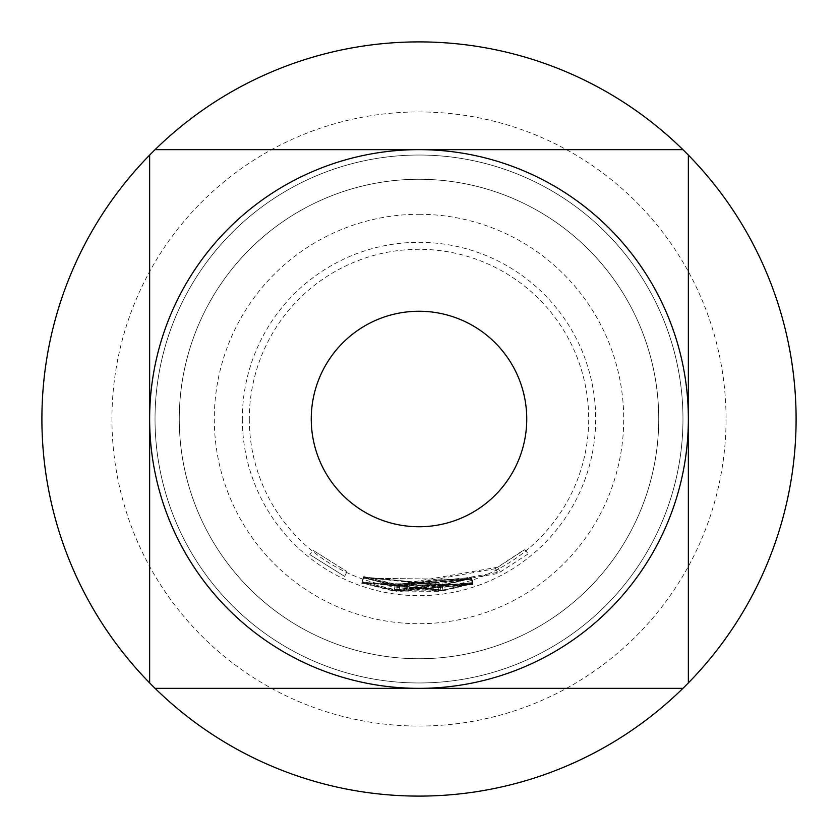 <?xml version="1.0" encoding="UTF-8"?>
<svg xmlns="http://www.w3.org/2000/svg" width="838" height="838" viewBox="0 0 838 838"><rect width="100%" height="100%" fill="white"/><g stroke="black" fill="none" stroke-linecap="round" stroke-linejoin="round"><path stroke-width="0.63" stroke-dasharray="4.19 3.14" d="M309.788 554.567L344.659 576.408L309.788 554.567L313.171 550.367L346.953 571.537L313.171 550.367M419 682.97A263.97 263.97 0 0 0 682.97 419A263.97 263.97 0 0 0 419 155.03A263.97 263.97 0 0 0 155.03 419A263.97 263.97 0 0 0 419 682.97A263.97 263.97 0 0 0 682.97 419A263.97 263.97 0 0 0 419 155.03A263.97 263.97 0 0 0 155.03 419A263.97 263.97 0 0 0 419 682.97A263.97 263.97 0 0 1 155.03 419A263.97 263.97 0 0 1 419 155.03A263.97 263.97 0 0 1 682.97 419A263.97 263.97 0 0 1 419 682.97A263.97 263.97 0 0 1 155.03 419A263.97 263.97 0 0 1 419 155.03A263.97 263.97 0 0 1 682.97 419A263.97 263.97 0 0 1 419 682.97A263.97 263.97 0 0 1 155.03 419A263.97 263.97 0 0 1 419 155.03A263.97 263.97 0 0 1 682.97 419A263.97 263.97 0 0 1 419 682.97A263.97 263.97 0 0 1 155.03 419A263.97 263.97 0 0 1 419 155.03A263.97 263.97 0 0 1 682.97 419A263.97 263.97 0 0 1 419 682.97M419 658.731A239.731 239.731 0 0 0 658.731 419A239.731 239.731 0 0 0 419 179.269A239.731 239.731 0 0 0 179.269 419A239.731 239.731 0 0 0 419 658.731A239.731 239.731 0 0 0 658.731 419A239.731 239.731 0 0 0 419 179.269A239.731 239.731 0 0 0 179.269 419A239.731 239.731 0 0 0 419 658.731M419 41.9A377.1 377.1 0 0 1 796.1 419A377.1 377.1 0 0 1 419 796.1A377.1 377.1 0 0 1 41.9 419A377.1 377.1 0 0 1 419 41.9M419 149.646A269.354 269.354 0 0 1 688.354 419A269.354 269.354 0 0 1 419 688.354A269.354 269.354 0 0 0 688.354 419A269.354 269.354 0 0 0 419 149.646A269.354 269.354 0 0 0 149.646 419A269.354 269.354 0 0 0 419 688.354A269.354 269.354 0 0 1 149.646 419A269.354 269.354 0 0 1 419 149.646M419 111.936A307.064 307.064 0 0 1 726.064 419A307.064 307.064 0 0 1 419 726.064A307.064 307.064 0 0 1 111.936 419A307.064 307.064 0 0 1 419 111.936M419 214.287A204.713 204.713 0 0 1 623.713 419A204.713 204.713 0 0 1 419 623.713A204.713 204.713 0 0 1 214.287 419A204.713 204.713 0 0 1 419 214.287M311.254 419A107.746 107.746 0 0 0 419 526.746A107.746 107.746 0 0 0 526.746 419A107.746 107.746 0 0 0 419 311.254A107.746 107.746 0 0 0 311.254 419M149.646 419A269.354 269.354 0 0 0 419 688.354A269.354 269.354 0 0 0 688.354 419A269.354 269.354 0 0 0 419 149.646A269.354 269.354 0 0 0 149.646 419M473.041 582.955L394.426 589.868L361.995 581.624L394.478 589.512L473.061 582.557L399.234 590.193L473.041 582.955L471.354 577.832L395.201 584.536L394.426 589.868M395.201 584.536L363.776 576.544L395.253 584.17L471.375 577.445L397.348 584.694L396.824 590.13L397.516 584.777L471.354 577.759L473.041 582.881M473.03 583.112L442.946 590.413L361.922 582.326L438.588 590.895L440.778 590.402L361.953 582.012L442.956 590.036L473.03 583.112L471.344 577.99L473.009 583.363M471.333 578.251L442.202 585.081L363.702 577.235L437.981 585.542L440.097 585.06L440.945 590.444L440.097 585.06L363.723 577.005L361.943 582.085M528.024 553.981L497.992 573.485L396.678 591.02L438.567 591.356L472.988 583.636L442.935 590.863L394.279 590.759L361.901 582.536L394.342 590.392L500.171 571.956L528.024 553.981L524.64 549.78L495.541 568.688L497.992 573.485M495.541 568.688L399.716 585.731L397.202 585.584L396.678 591.02L397.369 585.678L437.96 586.003L438.567 591.356M437.96 586.003L440.254 585.584L440.935 590.926L440.097 585.542L471.312 578.513L472.988 583.636M472.894 584.411L394.174 591.188L361.848 582.997L394.269 590.832L472.957 584.002L399.014 591.513L472.894 584.411L471.228 579.288L394.939 585.856L394.174 591.188M394.939 585.856L363.619 577.906L395.033 585.5L471.281 578.88L397.107 586.024L396.573 591.45L397.275 586.108L471.239 579.215L472.915 584.337M472.873 584.578L361.754 583.437L472.873 584.578L471.207 579.456L363.524 578.346L361.754 583.437M249.305 419A169.695 169.695 0 0 0 419 588.695A169.695 169.695 0 0 0 588.695 419A169.695 169.695 0 0 0 419 249.305A169.695 169.695 0 0 0 249.305 419M242.318 419A176.682 176.682 0 0 0 419 595.682A176.682 176.682 0 0 0 595.682 419A176.682 176.682 0 0 0 419 242.318A176.682 176.682 0 0 0 242.318 419M149.646 155.082L149.646 682.918M688.354 155.082L688.354 682.918M682.918 688.354L155.082 688.354M682.918 149.646L155.082 149.646M363.524 578.346L361.765 583.374M363.535 578.283L471.218 579.372L472.883 584.495M363.577 578.147L361.807 583.227M399.632 586.171L399.014 591.513M471.27 578.964L472.946 584.076M471.281 578.88L472.957 584.002M395.033 585.5L394.269 590.832M363.619 577.906L361.848 582.997M495.572 568.363L498.023 573.161M471.312 578.513L442.192 585.532L395.054 585.427L363.671 577.455L395.117 585.06L497.646 567.19L524.651 549.403L528.034 553.593M497.646 567.19L500.171 571.956M395.117 585.06L394.342 590.392M363.671 577.455L361.901 582.536M363.65 577.696L361.88 582.787M395.054 585.427L394.279 590.759M442.192 585.532L442.935 590.863M471.291 578.733L472.967 583.845M399.716 585.731L399.098 591.083M442.202 585.081L442.946 590.413M363.723 577.005L442.202 584.704L442.956 590.036M442.202 584.704L471.344 577.99M363.734 576.932L361.953 582.012M437.981 585.542L438.588 590.895M363.702 577.235L361.922 582.326M363.692 577.309L361.922 582.389M363.755 576.785L361.974 581.865M399.852 584.84L399.234 590.193M471.375 577.518L473.061 582.63M471.375 577.445L473.061 582.557M395.253 584.17L394.478 589.512M363.776 576.544L361.995 581.624M344.659 576.408L346.953 571.537L344.659 576.408"/><path stroke-width="1.26" d="M682.918 688.354L155.082 688.354A377.1 377.1 0 0 0 688.354 682.918A377.1 377.1 0 0 0 688.354 155.082L688.354 682.918M155.082 688.354A377.1 377.1 0 0 1 149.646 682.918L149.646 155.082A377.1 377.1 0 0 1 155.082 149.646L682.918 149.646A377.1 377.1 0 0 1 688.354 155.082M682.918 149.646A377.1 377.1 0 0 0 155.082 149.646M149.646 419A269.354 269.354 0 0 0 419 688.354A269.354 269.354 0 0 0 688.354 419A269.354 269.354 0 0 0 419 149.646A269.354 269.354 0 0 0 149.646 419M311.254 419A107.746 107.746 0 0 1 419 311.254A107.746 107.746 0 0 1 526.746 419A107.746 107.746 0 0 1 419 526.746A107.746 107.746 0 0 1 311.254 419A107.746 107.746 0 0 1 419 311.254A107.746 107.746 0 0 1 526.746 419A107.746 107.746 0 0 1 419 526.746A107.746 107.746 0 0 1 311.254 419M149.646 155.082A377.1 377.1 0 0 0 149.646 682.918"/></g></svg>
